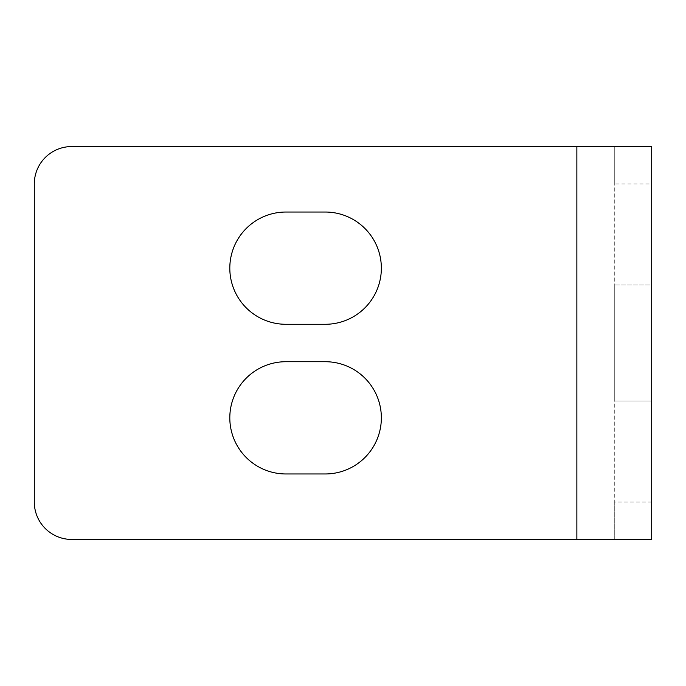 <?xml version="1.0" encoding="UTF-8"?>
<svg xmlns="http://www.w3.org/2000/svg" width="686" height="686" viewBox="0 0 686 686"><rect width="100%" height="100%" fill="white"/><g stroke="black" fill="none" stroke-linecap="round" stroke-linejoin="round"><path stroke-width="0.51" stroke-dasharray="3.43 2.57" d="M651.7 401.001L614.279 401.001L614.279 284.999L614.279 401.001L651.7 401.001L651.7 284.999L614.279 284.999L651.7 284.999M229.81 268.166A56.123 56.123 0 0 0 285.933 324.289L325.224 324.289A56.123 56.123 0 0 0 381.356 268.166A56.123 56.123 0 0 0 325.224 212.034L285.933 212.034A56.123 56.123 0 0 0 229.81 268.166M229.81 417.834A56.123 56.123 0 0 0 285.933 473.966L325.224 473.966A56.123 56.123 0 0 0 381.356 417.834A56.123 56.123 0 0 0 325.224 361.711L285.933 361.711A56.123 56.123 0 0 0 229.81 417.834M614.279 502.023L614.279 539.445L651.7 539.445L71.721 539.445A37.421 37.421 0 0 1 34.3 502.023L34.3 183.977A37.421 37.421 0 0 1 71.721 146.555L651.7 146.555L614.279 146.555L614.279 183.977L651.7 183.977L651.7 502.023L614.279 502.023L614.279 183.977M614.279 539.445L614.279 146.555M576.866 146.555L576.866 539.445"/><path stroke-width="1.03" d="M651.7 401.001L651.7 284.999M229.81 268.166A56.123 56.123 0 0 0 285.933 324.289L325.224 324.289A56.123 56.123 0 0 0 381.356 268.166A56.123 56.123 0 0 0 325.224 212.034L285.933 212.034A56.123 56.123 0 0 0 229.81 268.166M229.81 417.834A56.123 56.123 0 0 0 285.933 473.966L325.224 473.966A56.123 56.123 0 0 0 381.356 417.834A56.123 56.123 0 0 0 325.224 361.711L285.933 361.711A56.123 56.123 0 0 0 229.81 417.834M651.7 146.555L651.7 539.445L71.721 539.445A37.421 37.421 0 0 1 34.3 502.023L34.3 183.977A37.421 37.421 0 0 1 71.721 146.555L651.7 146.555L651.7 183.977M651.7 539.445L651.7 502.023M576.866 146.555L576.866 539.445"/></g></svg>

